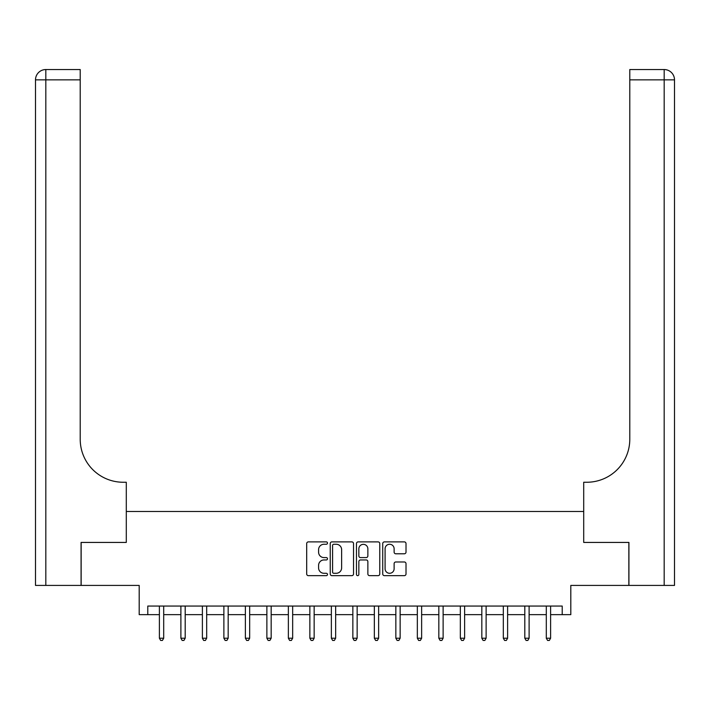 <?xml version="1.0" encoding="UTF-8"?>
<svg xmlns="http://www.w3.org/2000/svg" width="710" height="710" viewBox="0 0 710 710"><rect width="100%" height="100%" fill="white"/><g stroke="black" fill="none" stroke-linecap="round" stroke-linejoin="round"><path stroke-width="1.06" d="M327.488 543.07A1.18 1.18 0 0 0 326.307 541.89L308.371 541.89A1.686 1.686 0 0 0 306.685 543.585L306.685 573.964A1.686 1.686 0 0 0 308.371 575.65L326.307 575.65A1.18 1.18 0 0 0 327.488 574.47A1.18 1.18 0 0 0 326.307 573.289L323.982 573.289A5.405 5.405 0 0 1 318.586 567.885L318.586 565.355A5.405 5.405 0 0 1 323.982 559.95L326.307 559.95A1.18 1.18 0 0 0 327.488 558.77A1.18 1.18 0 0 0 326.307 557.59L323.982 557.59A5.405 5.405 0 0 1 318.586 552.185L318.586 549.655A5.405 5.405 0 0 1 323.982 544.259L326.307 544.259A1.18 1.18 0 0 0 327.488 543.07M404.327 553.791A1.686 1.686 0 0 0 406.014 552.105L406.014 543.585A1.686 1.686 0 0 0 404.327 541.89L384.412 541.89A1.686 1.686 0 0 0 382.726 543.585L382.726 573.964A1.686 1.686 0 0 0 384.412 575.65L404.327 575.65A1.686 1.686 0 0 0 406.014 573.964L406.014 563.669A1.686 1.686 0 0 0 404.327 561.983L395.807 561.983A1.686 1.686 0 0 0 394.121 563.669L394.121 568.772A4.517 4.517 0 0 1 389.604 573.289A4.517 4.517 0 0 1 385.086 568.772L385.086 548.768A4.517 4.517 0 0 1 389.604 544.259A4.517 4.517 0 0 1 394.121 548.768L394.121 552.105A1.686 1.686 0 0 0 395.807 553.791L404.327 553.791M147.786 614.656L147.786 606.056L562.213 606.056L562.213 614.656L570.804 614.656L570.804 585.422L628.847 585.422L628.847 542.431L583.709 542.431L583.709 511.484L126.291 511.484L126.291 542.431L126.291 482.25L123.203 482.25A42.99 42.99 0 0 1 80.212 439.259L80.212 79.866L45.822 79.866L45.822 585.422L81.073 585.422L81.073 542.431L126.291 542.431L81.153 542.431L81.153 585.422L139.196 585.422L139.196 614.656L159.395 614.656M353.527 543.585A1.686 1.686 0 0 0 351.832 541.89L331.916 541.89A1.686 1.686 0 0 0 330.23 543.585L330.23 573.964A1.686 1.686 0 0 0 331.916 575.65L351.832 575.65A1.686 1.686 0 0 0 353.527 573.964L353.527 543.585M358.168 541.89L378.084 541.89A1.686 1.686 0 0 1 379.77 543.585L379.77 573.964A1.686 1.686 0 0 1 378.084 575.65L369.555 575.65A1.686 1.686 0 0 1 367.869 573.964L367.869 561.637A1.686 1.686 0 0 0 366.183 559.95L360.529 559.95A1.686 1.686 0 0 0 358.843 561.637L358.843 574.47A1.18 1.18 0 0 1 357.662 575.65A1.18 1.18 0 0 1 356.473 574.47L356.473 543.585A1.686 1.686 0 0 1 358.168 541.89M163.699 614.656L180.89 614.656M185.195 614.656L202.385 614.656M206.681 614.656L223.881 614.656M228.176 614.656L245.376 614.656M249.671 614.656L266.871 614.656M271.167 614.656L288.366 614.656M292.662 614.656L309.862 614.656M314.157 614.656L331.357 614.656M335.652 614.656L352.852 614.656M357.148 614.656L374.347 614.656M378.643 614.656L395.843 614.656M400.138 614.656L417.338 614.656M421.633 614.656L438.833 614.656M443.129 614.656L460.328 614.656M464.624 614.656L481.824 614.656M486.119 614.656L503.319 614.656M507.615 614.656L524.805 614.656M529.11 614.656L546.301 614.656M550.605 614.656L562.213 614.656M333.771 544.259A1.18 1.18 0 0 0 332.591 545.44L332.591 572.109A1.18 1.18 0 0 0 333.771 573.289L336.22 573.289A5.405 5.405 0 0 0 341.625 567.885L341.625 549.655A5.405 5.405 0 0 0 336.22 544.259L333.771 544.259M367.869 548.857A4.517 4.517 0 0 0 363.351 544.339A4.517 4.517 0 0 0 358.843 548.857L358.843 555.903A1.686 1.686 0 0 0 360.529 557.59L366.183 557.59A1.686 1.686 0 0 0 367.869 555.903L367.869 548.857M163.904 606.056L163.824 606.278A1.722 1.722 0 0 0 163.699 606.917L163.699 638.219L159.395 638.219L159.395 606.917A1.722 1.722 0 0 0 159.271 606.278L159.182 606.056M163.699 638.219L162.404 640.455L160.682 640.455L159.395 638.219M185.399 606.056L185.319 606.278A1.722 1.722 0 0 0 185.195 606.917L185.195 638.219L180.89 638.219L180.89 606.917A1.722 1.722 0 0 0 180.766 606.278L180.677 606.056M185.195 638.219L183.899 640.455L182.177 640.455L180.89 638.219M206.894 606.056L206.805 606.278A1.722 1.722 0 0 0 206.681 606.917L206.681 638.219L202.385 638.219L202.385 606.917A1.722 1.722 0 0 0 202.261 606.278L202.173 606.056M206.681 638.219L205.394 640.455L203.672 640.455L202.385 638.219M228.389 606.056L228.3 606.278A1.722 1.722 0 0 0 228.176 606.917L228.176 638.219L223.881 638.219L223.881 606.917A1.722 1.722 0 0 0 223.756 606.278L223.668 606.056M228.176 638.219L226.889 640.455L225.168 640.455L223.881 638.219M249.885 606.056L249.796 606.278A1.722 1.722 0 0 0 249.671 606.917L249.671 638.219L245.376 638.219L245.376 606.917A1.722 1.722 0 0 0 245.252 606.278L245.163 606.056M249.671 638.219L248.385 640.455L246.663 640.455L245.376 638.219M45.822 585.422L35.5 585.422L35.5 79.866A10.322 10.322 0 0 1 45.822 69.544L80.212 69.544L80.212 79.866M123.203 482.25A42.99 42.99 0 0 1 80.212 439.259M35.5 79.866A10.322 10.322 0 0 1 45.822 69.544L45.822 79.866L35.5 79.866M674.5 585.422L628.927 585.422L628.927 542.431L583.709 542.431L583.709 482.25L586.797 482.25A42.99 42.99 0 0 0 629.788 439.259L629.788 69.544L664.178 69.544A10.322 10.322 0 0 1 674.5 79.866L674.5 585.422L674.5 79.866A10.322 10.322 0 0 0 664.178 69.544L664.178 79.866L629.788 79.866M586.797 482.25A42.99 42.99 0 0 0 629.788 439.259M271.38 606.056L271.291 606.278A1.722 1.722 0 0 0 271.167 606.917L271.167 638.219L266.871 638.219L266.871 606.917A1.722 1.722 0 0 0 266.747 606.278L266.658 606.056M271.167 638.219L269.88 640.455L268.158 640.455L266.871 638.219M292.875 606.056L292.786 606.278A1.722 1.722 0 0 0 292.662 606.917L292.662 638.219L288.366 638.219L288.366 606.917A1.722 1.722 0 0 0 288.242 606.278L288.154 606.056M292.662 638.219L291.375 640.455L289.653 640.455L288.366 638.219M314.37 606.056L314.281 606.278A1.722 1.722 0 0 0 314.157 606.917L314.157 638.219L309.862 638.219L309.862 606.917A1.722 1.722 0 0 0 309.738 606.278L309.649 606.056M314.157 638.219L312.87 640.455L311.149 640.455L309.862 638.219M335.865 606.056L335.777 606.278A1.722 1.722 0 0 0 335.652 606.917L335.652 638.219L331.357 638.219L331.357 606.917A1.722 1.722 0 0 0 331.233 606.278L331.144 606.056M335.652 638.219L334.366 640.455L332.644 640.455L331.357 638.219M357.361 606.056L357.272 606.278A1.722 1.722 0 0 0 357.148 606.917L357.148 638.219L352.852 638.219L352.852 606.917A1.722 1.722 0 0 0 352.728 606.278L352.639 606.056M357.148 638.219L355.861 640.455L354.139 640.455L352.852 638.219M378.856 606.056L378.767 606.278A1.722 1.722 0 0 0 378.643 606.917L378.643 638.219L374.347 638.219L374.347 606.917A1.722 1.722 0 0 0 374.223 606.278L374.135 606.056M378.643 638.219L377.356 640.455L375.634 640.455L374.347 638.219M400.351 606.056L400.262 606.278A1.722 1.722 0 0 0 400.138 606.917L400.138 638.219L395.843 638.219L395.843 606.917A1.722 1.722 0 0 0 395.718 606.278L395.63 606.056M400.138 638.219L398.851 640.455L397.13 640.455L395.843 638.219M421.846 606.056L421.758 606.278A1.722 1.722 0 0 0 421.633 606.917L421.633 638.219L417.338 638.219L417.338 606.917A1.722 1.722 0 0 0 417.214 606.278L417.125 606.056M421.633 638.219L420.347 640.455L418.625 640.455L417.338 638.219M443.342 606.056L443.253 606.278A1.722 1.722 0 0 0 443.129 606.917L443.129 638.219L438.833 638.219L438.833 606.917A1.722 1.722 0 0 0 438.709 606.278L438.62 606.056M443.129 638.219L441.842 640.455L440.12 640.455L438.833 638.219M464.837 606.056L464.748 606.278A1.722 1.722 0 0 0 464.624 606.917L464.624 638.219L460.328 638.219L460.328 606.917A1.722 1.722 0 0 0 460.204 606.278L460.115 606.056M464.624 638.219L463.337 640.455L461.615 640.455L460.328 638.219M486.332 606.056L486.243 606.278A1.722 1.722 0 0 0 486.119 606.917L486.119 638.219L481.824 638.219L481.824 606.917A1.722 1.722 0 0 0 481.699 606.278L481.611 606.056M486.119 638.219L484.832 640.455L483.111 640.455L481.824 638.219M507.828 606.056L507.739 606.278A1.722 1.722 0 0 0 507.615 606.917L507.615 638.219L503.319 638.219L503.319 606.917A1.722 1.722 0 0 0 503.195 606.278L503.106 606.056M507.615 638.219L506.328 640.455L504.606 640.455L503.319 638.219M529.323 606.056L529.234 606.278A1.722 1.722 0 0 0 529.11 606.917L529.11 638.219L524.805 638.219L524.805 606.917A1.722 1.722 0 0 0 524.681 606.278L524.601 606.056M529.11 638.219L527.823 640.455L526.101 640.455L524.805 638.219M550.818 606.056L550.729 606.278A1.722 1.722 0 0 0 550.605 606.917L550.605 638.219L546.301 638.219L546.301 606.917A1.722 1.722 0 0 0 546.176 606.278L546.096 606.056M550.605 638.219L549.318 640.455L547.596 640.455L546.301 638.219M664.178 585.422L664.178 79.866L674.5 79.866"/></g></svg>
